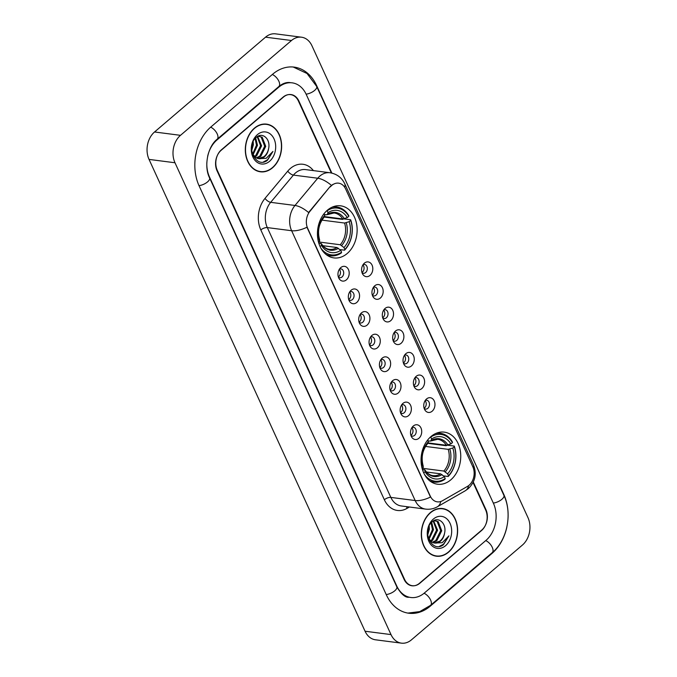 <?xml version="1.0" encoding="UTF-8"?>
<svg xmlns="http://www.w3.org/2000/svg" width="677" height="677" viewBox="0 0 677 677"><rect width="100%" height="100%" fill="white"/><g stroke="black" fill="none" stroke-linecap="round" stroke-linejoin="round"><path stroke-width="1.02" d="M430.987 436.53A26.259 19.726 97.4 0 0 421.356 464.65A26.259 19.726 97.4 0 0 437.537 484.224A26.259 19.726 97.4 0 0 450.814 479.832A26.259 19.726 97.4 0 0 460.445 451.72A26.259 19.726 97.4 0 0 444.264 432.138A26.259 19.726 97.4 0 0 430.987 436.53M327.372 210.217A26.259 19.726 97.4 0 0 317.741 238.338A26.259 19.726 97.4 0 0 333.93 257.912A26.259 19.726 97.4 0 0 347.199 253.52A26.259 19.726 97.4 0 0 356.83 225.407A26.259 19.726 97.4 0 0 340.649 205.825A26.259 19.726 97.4 0 0 327.372 210.217M346.387 279.846A7.43 5.585 -82.6 0 1 339.101 278.619A7.43 5.585 -82.6 0 1 340.489 267.847A7.43 5.585 -82.6 0 1 340.776 267.593A7.43 5.585 -82.6 0 1 348.452 269.564A7.43 5.585 -82.6 0 1 346.387 279.846M338.415 277.13A4.46 3.351 97.4 0 0 339.769 277.722A4.46 3.351 97.4 0 0 342.02 276.978A4.46 3.351 97.4 0 0 343.654 272.205A4.46 3.351 97.4 0 0 340.903 268.879A4.46 3.351 97.4 0 0 339.448 269.116M356.745 302.475A7.43 5.585 -82.6 0 1 349.467 301.248A7.43 5.585 -82.6 0 1 350.855 290.475A7.43 5.585 -82.6 0 1 351.135 290.221A7.43 5.585 -82.6 0 1 358.81 292.193A7.43 5.585 -82.6 0 1 356.745 302.475M348.773 299.759A4.46 3.351 97.4 0 0 350.127 300.36A4.46 3.351 97.4 0 0 352.378 299.606A4.46 3.351 97.4 0 0 354.02 294.833A4.46 3.351 97.4 0 0 351.27 291.508A4.46 3.351 97.4 0 0 349.814 291.745M367.112 325.112A7.43 5.585 -82.6 0 1 359.825 323.877A7.43 5.585 -82.6 0 1 361.213 313.112A7.43 5.585 -82.6 0 1 361.501 312.859A7.43 5.585 -82.6 0 1 369.168 314.822A7.43 5.585 -82.6 0 1 367.112 325.112M359.14 322.387A4.46 3.351 97.4 0 0 360.486 322.988A4.46 3.351 97.4 0 0 362.745 322.244A4.46 3.351 97.4 0 0 364.378 317.462A4.46 3.351 97.4 0 0 361.628 314.145A4.46 3.351 97.4 0 0 360.172 314.373M377.47 347.741A7.43 5.585 -82.6 0 1 370.184 346.514A7.43 5.585 -82.6 0 1 371.58 335.741A7.43 5.585 -82.6 0 1 371.859 335.487A7.43 5.585 -82.6 0 1 379.535 337.459A7.43 5.585 -82.6 0 1 377.47 347.741M369.498 345.025A4.46 3.351 97.4 0 0 370.852 345.617A4.46 3.351 97.4 0 0 373.103 344.872A4.46 3.351 97.4 0 0 374.736 340.099A4.46 3.351 97.4 0 0 371.995 336.774A4.46 3.351 97.4 0 0 370.531 337.002M387.828 370.37A7.43 5.585 -82.6 0 1 380.55 369.143A7.43 5.585 -82.6 0 1 381.938 358.37A7.43 5.585 -82.6 0 1 382.217 358.116A7.43 5.585 -82.6 0 1 389.893 360.088A7.43 5.585 -82.6 0 1 387.828 370.37M379.865 367.653A4.46 3.351 97.4 0 0 381.21 368.246A4.46 3.351 97.4 0 0 383.47 367.501A4.46 3.351 97.4 0 0 385.103 362.728A4.46 3.351 97.4 0 0 382.353 359.402A4.46 3.351 97.4 0 0 380.897 359.639M398.194 393.007A7.43 5.585 -82.6 0 1 390.908 391.771A7.43 5.585 -82.6 0 1 392.296 381.007A7.43 5.585 -82.6 0 1 392.584 380.745A7.43 5.585 -82.6 0 1 400.251 382.717A7.43 5.585 -82.6 0 1 398.194 393.007M390.223 390.282A4.46 3.351 97.4 0 0 391.577 390.883A4.46 3.351 97.4 0 0 393.828 390.138A4.46 3.351 97.4 0 0 395.461 385.357A4.46 3.351 97.4 0 0 392.711 382.04A4.46 3.351 97.4 0 0 391.255 382.268M408.553 415.636A7.43 5.585 -82.6 0 1 401.275 414.4A7.43 5.585 -82.6 0 1 402.663 403.636A7.43 5.585 -82.6 0 1 402.942 403.382A7.43 5.585 -82.6 0 1 410.617 405.345A7.43 5.585 -82.6 0 1 408.553 415.636M400.581 412.919A4.46 3.351 97.4 0 0 401.935 413.512A4.46 3.351 97.4 0 0 404.186 412.767A4.46 3.351 97.4 0 0 405.828 407.994A4.46 3.351 97.4 0 0 403.077 404.668A4.46 3.351 97.4 0 0 401.622 404.897M418.919 438.264A7.43 5.585 -82.6 0 1 411.633 437.037A7.43 5.585 -82.6 0 1 413.021 426.265A7.43 5.585 -82.6 0 1 413.308 426.011A7.43 5.585 -82.6 0 1 420.976 427.982A7.43 5.585 -82.6 0 1 418.919 438.264M410.947 435.548A4.46 3.351 97.4 0 0 412.293 436.14A4.46 3.351 97.4 0 0 414.552 435.396A4.46 3.351 97.4 0 0 416.186 430.623A4.46 3.351 97.4 0 0 413.435 427.297A4.46 3.351 97.4 0 0 411.98 427.534M369.997 275.412A7.43 5.585 -82.6 0 1 362.72 274.185A7.43 5.585 -82.6 0 1 364.108 263.412A7.43 5.585 -82.6 0 1 364.387 263.158A7.43 5.585 -82.6 0 1 372.062 265.13A7.43 5.585 -82.6 0 1 369.997 275.412M362.034 272.696A4.46 3.351 97.4 0 0 363.38 273.296A4.46 3.351 97.4 0 0 365.631 272.543A4.46 3.351 97.4 0 0 367.272 267.77A4.46 3.351 97.4 0 0 364.522 264.445A4.46 3.351 97.4 0 0 363.067 264.682M380.364 298.049A7.43 5.585 -82.6 0 1 373.078 296.814A7.43 5.585 -82.6 0 1 374.466 286.049A7.43 5.585 -82.6 0 1 374.753 285.796A7.43 5.585 -82.6 0 1 382.42 287.759A7.43 5.585 -82.6 0 1 380.364 298.049M372.392 295.324A4.46 3.351 97.4 0 0 373.738 295.925A4.46 3.351 97.4 0 0 375.997 295.18A4.46 3.351 97.4 0 0 377.631 290.399A4.46 3.351 97.4 0 0 374.88 287.082A4.46 3.351 97.4 0 0 373.425 287.31M390.722 320.678A7.43 5.585 -82.6 0 1 383.444 319.451A7.43 5.585 -82.6 0 1 384.832 308.678A7.43 5.585 -82.6 0 1 385.111 308.424A7.43 5.585 -82.6 0 1 392.787 310.396A7.43 5.585 -82.6 0 1 390.722 320.678M382.75 317.962A4.46 3.351 97.4 0 0 384.104 318.554A4.46 3.351 97.4 0 0 386.355 317.809A4.46 3.351 97.4 0 0 387.989 313.036A4.46 3.351 97.4 0 0 385.247 309.711A4.46 3.351 97.4 0 0 383.791 309.939M401.08 343.307A7.43 5.585 -82.6 0 1 393.802 342.08A7.43 5.585 -82.6 0 1 395.19 331.307A7.43 5.585 -82.6 0 1 395.47 331.053A7.43 5.585 -82.6 0 1 403.145 333.025A7.43 5.585 -82.6 0 1 401.08 343.307M393.117 340.59A4.46 3.351 97.4 0 0 394.463 341.183A4.46 3.351 97.4 0 0 396.722 340.438A4.46 3.351 97.4 0 0 398.355 335.665A4.46 3.351 97.4 0 0 395.605 332.339A4.46 3.351 97.4 0 0 394.149 332.576M411.447 365.944A7.43 5.585 -82.6 0 1 404.161 364.708A7.43 5.585 -82.6 0 1 405.557 353.944A7.43 5.585 -82.6 0 1 405.836 353.69A7.43 5.585 -82.6 0 1 413.512 355.653A7.43 5.585 -82.6 0 1 411.447 365.944M403.475 363.219A4.46 3.351 97.4 0 0 404.829 363.82A4.46 3.351 97.4 0 0 407.08 363.075A4.46 3.351 97.4 0 0 408.713 358.294A4.46 3.351 97.4 0 0 405.972 354.976A4.46 3.351 97.4 0 0 404.507 355.205M421.805 388.573A7.43 5.585 -82.6 0 1 414.527 387.337A7.43 5.585 -82.6 0 1 415.915 376.573A7.43 5.585 -82.6 0 1 416.194 376.319A7.43 5.585 -82.6 0 1 423.87 378.282A7.43 5.585 -82.6 0 1 421.805 388.573M413.833 385.856A4.46 3.351 97.4 0 0 415.187 386.449A4.46 3.351 97.4 0 0 417.438 385.704A4.46 3.351 97.4 0 0 419.08 380.931A4.46 3.351 97.4 0 0 416.33 377.605A4.46 3.351 97.4 0 0 414.874 377.834M432.171 411.201A7.43 5.585 -82.6 0 1 424.885 409.974A7.43 5.585 -82.6 0 1 426.273 399.202A7.43 5.585 -82.6 0 1 426.561 398.948A7.43 5.585 -82.6 0 1 434.228 400.919A7.43 5.585 -82.6 0 1 432.171 411.201M424.2 408.485A4.46 3.351 97.4 0 0 425.545 409.077A4.46 3.351 97.4 0 0 427.805 408.333A4.46 3.351 97.4 0 0 429.438 403.56A4.46 3.351 97.4 0 0 426.688 400.234A4.46 3.351 97.4 0 0 425.232 400.471M339.312 269.328A4.46 3.351 -82.6 0 1 338.779 276.563A4.46 3.351 -82.6 0 1 338.339 276.885M349.67 291.965A4.46 3.351 -82.6 0 1 349.137 299.192A4.46 3.351 -82.6 0 1 348.697 299.513M360.037 314.593A4.46 3.351 -82.6 0 1 359.495 321.82A4.46 3.351 -82.6 0 1 359.055 322.142M370.395 337.222A4.46 3.351 -82.6 0 1 369.862 344.458A4.46 3.351 -82.6 0 1 369.422 344.779M380.753 359.859A4.46 3.351 -82.6 0 1 380.22 367.086A4.46 3.351 -82.6 0 1 379.78 367.408M391.12 382.488A4.46 3.351 -82.6 0 1 390.587 389.715A4.46 3.351 -82.6 0 1 390.147 390.037M401.478 405.117A4.46 3.351 -82.6 0 1 400.945 412.344A4.46 3.351 -82.6 0 1 400.505 412.665M411.844 427.754A4.46 3.351 -82.6 0 1 411.303 434.981A4.46 3.351 -82.6 0 1 410.863 435.303M362.923 264.902A4.46 3.351 -82.6 0 1 362.39 272.129A4.46 3.351 -82.6 0 1 361.95 272.45M373.289 287.53A4.46 3.351 -82.6 0 1 372.756 294.757A4.46 3.351 -82.6 0 1 372.316 295.079M383.647 310.159A4.46 3.351 -82.6 0 1 383.114 317.395A4.46 3.351 -82.6 0 1 382.674 317.716M394.014 332.796A4.46 3.351 -82.6 0 1 393.472 340.023A4.46 3.351 -82.6 0 1 393.032 340.345M404.372 355.425A4.46 3.351 -82.6 0 1 403.839 362.652A4.46 3.351 -82.6 0 1 403.399 362.974M414.73 378.054A4.46 3.351 -82.6 0 1 414.197 385.281A4.46 3.351 -82.6 0 1 413.757 385.611M425.097 400.691A4.46 3.351 -82.6 0 1 424.564 407.918A4.46 3.351 -82.6 0 1 424.124 408.239M330.368 186.869A13.379 10.053 -82.6 0 1 331.815 185.405A13.379 10.053 -82.6 0 1 338.576 183.162A13.379 10.053 -82.6 0 1 345.625 188.951L472.808 466.732A13.379 10.053 -82.6 0 1 467.494 486.382L442.47 500.743A13.379 10.053 -82.6 0 1 437.308 501.852A13.379 10.053 -82.6 0 1 430.25 496.063L307.688 228.369A13.379 10.053 -82.6 0 1 309.956 211.317L329.902 186.81L332.906 184.381M331.358 172.982L298.43 101.059A14.86 11.17 97.4 0 0 290.602 94.636A14.86 11.17 97.4 0 0 283.088 97.124L221.421 149.795A14.86 11.17 97.4 0 0 217.3 170.367L404.516 579.284A14.86 11.17 97.4 0 0 412.344 585.715A14.86 11.17 97.4 0 0 419.858 583.227L481.525 530.548A14.86 11.17 97.4 0 0 485.646 509.976L473.062 482.489M206.832 162.649A26.758 20.098 97.4 0 0 209.506 177.027L396.722 585.943A26.758 20.098 97.4 0 0 410.829 597.503A26.758 20.098 97.4 0 0 424.352 593.027L486.01 540.356A26.758 20.098 97.4 0 0 493.44 503.324L306.224 94.408A26.758 20.098 97.4 0 0 292.117 82.839A26.758 20.098 97.4 0 0 278.594 87.316L216.936 139.995A26.758 20.098 97.4 0 0 207.644 156.345M522.458 545.019A19.819 14.886 97.4 0 0 527.958 517.592L311.945 45.765A19.819 14.886 97.4 0 0 301.493 37.201A19.819 14.886 97.4 0 0 291.482 40.51L180.488 135.332A19.819 14.886 97.4 0 0 174.988 162.759L391.001 634.586A19.819 14.886 97.4 0 0 401.453 643.15A19.819 14.886 97.4 0 0 411.464 639.833L522.458 545.019M301.493 37.201L275.547 33.85A19.819 14.886 97.4 0 0 265.536 37.167L154.542 131.981A19.819 14.886 97.4 0 0 149.042 159.408L365.055 631.235A19.819 14.886 97.4 0 0 375.507 639.799L401.453 643.15M508.072 517.634A42.609 32.014 97.4 0 0 503.823 494.455L316.608 85.539A42.609 32.014 97.4 0 0 294.148 67.116A42.609 32.014 97.4 0 0 272.611 74.25L210.953 126.921A42.609 32.014 97.4 0 0 199.123 185.896L386.339 594.812A42.609 32.014 97.4 0 0 408.798 613.227A42.609 32.014 97.4 0 0 430.335 606.101L491.993 553.422A42.609 32.014 97.4 0 0 506.853 527.095M254.408 128.156A24.033 18.051 97.4 0 0 245.59 153.891A24.033 18.051 97.4 0 0 260.4 171.806A24.033 18.051 97.4 0 0 272.543 167.786A24.033 18.051 97.4 0 0 281.361 142.052A24.033 18.051 97.4 0 0 266.552 124.136A24.033 18.051 97.4 0 0 254.408 128.156M259.113 171.577A24.033 18.051 97.4 0 0 260.4 171.552M430.403 512.565A24.033 18.051 97.4 0 0 421.585 538.3A24.033 18.051 97.4 0 0 436.394 556.206A24.033 18.051 97.4 0 0 448.538 552.187A24.033 18.051 97.4 0 0 457.356 526.461A24.033 18.051 97.4 0 0 442.546 508.545A24.033 18.051 97.4 0 0 430.403 512.565M435.108 555.978A24.033 18.051 97.4 0 0 436.394 555.961A23.78 17.864 97.4 0 0 448.445 551.983A23.78 17.864 97.4 0 0 457.17 526.52A23.78 17.864 97.4 0 0 442.513 508.791A23.78 17.864 97.4 0 0 430.496 512.768A23.78 17.864 97.4 0 0 421.771 538.232A23.78 17.864 97.4 0 0 436.428 555.961L433.864 555.631M440.744 501.513A17.34 9.943 60.1 0 1 437.418 506.743C433.762 508.816 429.819 509.603 425.613 509.104A19.819 14.886 -82.6 0 1 415.17 500.54A17.34 7.312 155.4 0 0 430.487 497.053L306.952 227.235A17.34 7.312 -24.6 0 1 291.635 230.722A19.819 14.886 -82.6 0 1 294.994 205.47A17.34 7.405 39.9 0 1 308.585 212.544L329.902 186.81M331.865 173.1L298.853 100.991A14.86 11.17 97.4 0 0 291.017 94.56A14.86 11.17 97.4 0 0 283.502 97.048L221.193 150.277A14.86 11.17 97.4 0 0 217.063 170.849L404.093 579.36A14.86 11.17 97.4 0 0 411.929 585.783A14.86 11.17 97.4 0 0 419.444 583.295L481.753 530.066A14.86 11.17 97.4 0 0 485.883 509.493L473.299 482.016M442.487 508.782A24.033 18.051 97.4 0 0 441.243 508.435M266.493 124.382A24.033 18.051 97.4 0 0 265.249 124.035M272.45 167.583A23.78 17.864 97.4 0 0 281.175 142.111A23.78 17.864 97.4 0 0 266.518 124.382A23.78 17.864 97.4 0 0 254.501 128.359A23.78 17.864 97.4 0 0 245.776 153.831A23.78 17.864 97.4 0 0 260.433 171.56A23.78 17.864 97.4 0 0 272.45 167.583M257.632 136.399L261.61 145.826L256.685 155.786L254.848 156.912M257.201 136.669L260.577 145.699L255.652 155.651L254.383 156.489M257.962 136.221L262.185 137.211L265.731 146.359L260.806 156.319L256.786 158.105M259.088 136.136L261.161 137.084L264.699 146.224L259.773 156.184L256.295 157.868M268.549 148.864C270.995 139.208 262.439 131.66 256.405 137.253C245.066 145.944 255.771 169.368 267.415 160.331L272.933 151.445L266.188 158.308L258.758 158.655A11.204 8.412 97.4 0 0 258.8 158.663A11.204 8.412 97.4 0 0 264.462 156.785A11.204 8.412 97.4 0 0 268.549 148.864C267.779 152.232 266.23 154.847 263.895 156.717L258.292 158.579M258.758 158.655L255.771 157.572L252.216 153.535M257.776 158.528L253.384 156.387M253.173 141.468L253.376 144.768L251.666 150.827M251.573 149.744A11.204 8.412 97.4 0 0 252.428 143.329M255.669 137.913L257.488 145.293L253.012 154.881M255.102 138.523L256.465 145.166L252.58 154.195M258.377 136.026L259.613 136.179M257.378 134.655A16.155 12.135 97.4 0 0 252.893 157.013A16.155 12.135 97.4 0 0 269.573 161.295A16.155 12.135 97.4 0 0 274.058 138.929A16.155 12.135 97.4 0 0 257.378 134.655M272.933 151.445L267.5 159.823L263.48 161.913M433.627 520.808L437.604 530.235L432.679 540.187L430.843 541.312M433.195 521.07L436.572 530.099L431.647 540.06L430.377 540.898M433.957 520.621L438.18 521.62L441.726 530.768L436.8 540.72L432.781 542.505M435.083 520.545L437.156 521.485L440.693 530.633L435.768 540.584L432.29 542.277M444.544 533.273C446.989 523.617 438.434 516.069 432.4 521.654C421.06 530.353 431.765 553.769 443.41 544.74L448.927 535.846L442.183 542.709L434.752 543.064A11.204 8.412 97.4 0 0 434.795 543.064A11.204 8.412 97.4 0 0 440.456 541.194A11.204 8.412 97.4 0 0 444.544 533.273C443.773 536.633 442.225 539.256 439.889 541.118L434.287 542.979M434.752 543.064L431.765 541.972L428.211 537.944M433.771 542.937L429.37 540.788M429.167 525.877L429.37 529.169L427.661 535.228M427.568 534.145A11.204 8.412 97.4 0 0 428.423 527.73M431.664 522.314L433.483 529.702L429.006 539.29M431.097 522.923L432.459 529.566L428.575 538.596M434.372 520.427L435.607 520.588M433.373 519.056A16.155 12.135 97.4 0 0 428.888 541.414A16.155 12.135 97.4 0 0 445.568 545.696A16.155 12.135 97.4 0 0 450.053 523.338A16.155 12.135 97.4 0 0 433.373 519.056M448.927 535.846L443.486 544.223L439.475 546.322M320.077 246.546L321.44 245.379A21.309 16.003 97.4 0 0 340.734 250.329L336.985 247.52L322.895 245.7M318.782 243.102L321.457 243.923L321.44 245.379M324.173 217.029L342.528 219.399L343.73 218.874L350.669 219.771L350.669 220.414A23.585 17.72 97.4 0 1 344.847 249.449L344.568 250.185A24.575 18.465 97.4 0 0 350.669 219.771M344.568 250.185L339.888 249.576M325.806 254.273A24.575 18.465 97.4 0 0 330.571 255.788A24.575 18.465 97.4 0 0 341.326 252.953L341.597 252.216A23.585 17.72 97.4 0 1 320.822 248.044M344.847 249.449L343.975 247.554A21.309 16.003 97.4 0 0 349.163 221.701L350.669 220.414M340.734 250.329L341.597 252.216M323.995 213.771L324.757 215.438A21.309 16.003 97.4 0 0 319.569 241.291L318.52 242.197M349.163 221.701L344.585 223.038L321.939 220.118M318.774 241.977L340.226 244.744L343.975 247.554M319.569 241.291L319.586 239.836A19.058 14.319 97.4 0 1 324.139 217.114L323.267 217.571L324.139 217.114L324.757 215.438M320.788 243.365L321.457 243.923A19.058 14.319 97.4 0 0 338.407 248.273M319.586 239.836L318.918 239.277L319.586 239.836M326.94 210.598L327.135 210.775A23.585 17.72 97.4 0 1 348.799 216.327L348.799 215.692A24.575 18.465 97.4 0 0 336.867 207.035A24.575 18.465 97.4 0 0 331.874 207.289M348.799 216.327L347.293 217.613A21.309 16.003 97.4 0 0 328.007 212.663L327.135 210.775M324.334 216.581L342.714 218.95L347.293 217.613M328.007 212.663L327.389 214.338L326.517 214.795L324.334 214.516M344.339 218.688A19.058 14.319 97.4 0 0 327.389 214.338L326.517 214.795M423.692 472.859L425.054 471.691A21.309 16.003 97.4 0 0 444.349 476.642L440.6 473.832L426.51 472.013M422.397 469.415L425.071 470.236L425.054 471.691M427.788 443.342L446.143 445.711L447.345 445.187L454.284 446.084L454.284 446.727A23.585 17.72 97.4 0 1 448.462 475.762L448.182 476.498A24.575 18.465 97.4 0 0 454.284 446.084M448.182 476.498L443.503 475.889M429.421 480.585A24.575 18.465 97.4 0 0 434.185 482.1A24.575 18.465 97.4 0 0 444.941 479.265L445.212 478.529A23.585 17.72 97.4 0 1 424.437 474.357M448.462 475.762L447.59 473.866A21.309 16.003 97.4 0 0 452.778 448.013L454.284 446.727M444.349 476.642L445.212 478.529M427.61 440.084L428.372 441.751A21.309 16.003 97.4 0 0 423.184 467.604L422.135 468.509M452.778 448.013L448.199 449.35L425.554 446.431M422.38 468.289L443.841 471.057L447.59 473.866M423.184 467.604L423.201 466.148A19.058 14.319 97.4 0 1 427.754 443.427L426.882 443.884L427.754 443.427L428.372 441.751M424.403 469.677L425.071 470.236A19.058 14.319 97.4 0 0 442.022 474.585M423.201 466.148L422.533 465.59L423.201 466.148M430.555 436.91L430.75 437.088A23.585 17.72 97.4 0 1 452.414 442.64L452.414 442.005A24.575 18.465 97.4 0 0 440.482 433.348A24.575 18.465 97.4 0 0 435.489 433.602M452.414 442.64L450.907 443.926A21.309 16.003 97.4 0 0 431.621 438.975L430.75 437.088M427.949 442.893L446.329 445.263L450.907 443.926M431.621 438.975L431.004 440.651L430.132 441.108L427.949 440.829M447.954 445.001A19.058 14.319 97.4 0 0 431.004 440.651L430.132 441.108M309.956 211.317L309.491 211.258M293.209 67.015L307.036 73.497L316.675 86.419L503.891 495.336A7.929 3.343 155.4 0 1 501.877 499.304A7.929 3.343 155.4 0 1 493.321 503.062M503.891 495.336C512.633 513.581 507.31 540.246 492.204 552.669A7.929 4.028 -130.5 0 0 492.247 547.304A7.929 4.028 -130.5 0 0 485.731 540.593M492.204 552.669L430.547 605.34A7.929 4.028 -130.5 0 0 430.589 599.983A7.929 4.028 -130.5 0 0 424.064 593.264M386.22 594.55A7.929 3.343 -24.6 0 0 394.776 590.793A7.929 3.343 -24.6 0 0 396.798 586.824L209.582 177.907C203.625 166.288 207.78 146.401 217.148 139.234L278.806 86.563C282.639 83.415 286.422 82.086 290.171 82.594M199.004 185.642A7.929 3.343 -24.6 0 0 207.56 181.876A7.929 3.343 -24.6 0 0 209.582 177.907M210.674 127.166A7.929 4.028 49.5 0 1 217.182 133.877A7.929 4.028 49.5 0 1 217.148 139.234M272.332 74.487A7.929 4.028 49.5 0 1 278.848 81.198A7.929 4.028 49.5 0 1 278.806 86.563M316.675 86.419A7.929 3.343 155.4 0 1 314.661 90.388A7.929 3.343 155.4 0 1 306.106 94.154M365.055 631.235L391.001 634.586M149.042 159.408L174.988 162.759M154.542 131.981L180.488 135.332M265.536 37.167L291.482 40.51M491.409 553.346L491.993 553.422M429.726 606.025L430.335 606.101M216.378 139.919L216.936 139.995M278.01 87.24L278.594 87.316M409.416 507.014L406.97 508.419A24.77 18.609 -82.6 0 1 384.358 499.753L260.823 229.943A24.77 18.609 -82.6 0 1 265.02 198.369A4.951 2.116 -140.1 0 0 270.673 202.33L294.994 205.47L317.741 178.229A19.819 14.886 -82.6 0 1 319.874 176.054A19.819 14.886 -82.6 0 1 329.894 172.737L305.572 169.597A19.819 14.886 97.4 0 0 295.553 172.914A19.819 14.886 97.4 0 0 293.412 175.089L270.673 202.33A19.819 14.886 97.4 0 0 267.313 227.59L390.841 497.4A19.819 14.886 97.4 0 0 401.292 505.964L425.613 509.104M331.408 185.371A17.34 7.405 39.9 0 0 317.741 178.229L293.412 175.089A4.951 2.116 -140.1 0 1 287.767 171.129A24.77 18.609 -82.6 0 1 313.4 170.612M473.333 468.078A17.34 7.312 -24.6 0 0 473.426 464.837L344.745 183.789A17.34 7.312 155.4 0 1 344.61 187.14M384.358 499.753A4.951 2.09 -24.6 0 1 390.841 497.4L415.17 500.54L291.635 230.722L267.313 227.59A4.951 2.09 -24.6 0 0 260.823 229.943M468.602 485.637A17.34 9.943 60.1 0 1 465.311 490.74L437.418 506.743M265.02 198.369L287.767 171.129M406.733 506.667A4.951 2.843 -119.9 0 0 406.97 508.419M321.389 243.669C323.657 247.088 326.331 248.984 329.403 249.339A18.33 13.768 97.4 0 0 336.985 247.52M341.657 245.497A19.058 14.319 97.4 0 0 346.209 222.775M340.226 244.744A18.33 13.768 97.4 0 0 344.585 223.038M342.714 218.95A18.33 13.768 97.4 0 0 334.099 212.976L327.109 214.694M425.004 469.982C427.272 473.401 429.946 475.296 433.018 475.652A18.33 13.768 97.4 0 0 440.6 473.832M445.263 471.81A19.058 14.319 97.4 0 0 449.824 449.088M443.841 471.057A18.33 13.768 97.4 0 0 448.199 449.35M446.329 445.263A18.33 13.768 97.4 0 0 437.714 439.288L430.724 441.006M407.859 613.091L419.748 611.61L430.547 605.34M408.883 597.249C405.32 597.689 401.283 594.211 396.798 586.824M465.311 490.74L468.23 488.676C475.246 481.829 476.972 473.883 473.426 464.837M344.745 183.789C341.758 177.586 336.808 173.904 329.894 172.737M263.954 124.052L266.518 124.382M257.869 171.23L260.433 171.56M439.948 508.461L442.513 508.791M327.245 255.356L330.571 255.788M319.561 239.683C317.344 231.212 318.825 223.765 324.004 217.351M333.541 206.612L336.867 207.035M430.86 481.669L434.185 482.1M423.176 465.996C420.959 457.525 422.44 450.078 427.61 443.663M437.147 432.925L440.482 433.348"/></g></svg>
